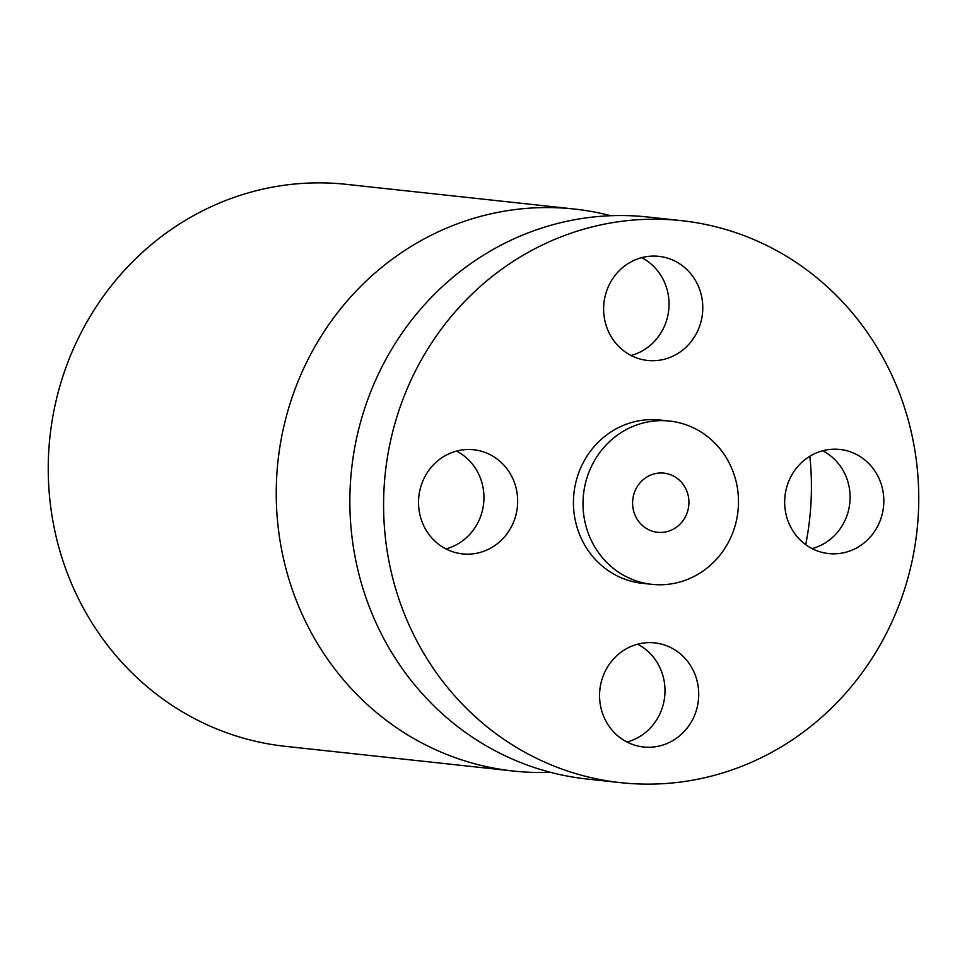 <?xml version="1.0" encoding="UTF-8"?>
<svg xmlns="http://www.w3.org/2000/svg" width="967" height="967" viewBox="0 0 967 967"><rect width="100%" height="100%" fill="white"/><g stroke="black" fill="none" stroke-linecap="round" stroke-linejoin="round"><path stroke-width="1.45" d="M424.851 476.779A52.363 49.547 96.2 0 0 462.456 553.886A52.363 49.547 96.2 0 0 511.338 526.882A52.363 49.547 96.2 0 0 473.733 449.764A52.363 49.547 96.2 0 0 424.851 476.779M445.932 548.918A52.363 49.547 96.2 0 0 477.613 523.22A52.363 49.547 96.2 0 0 456.533 451.081M776.852 749.449A282.642 267.412 96.2 0 0 914.069 445.739A282.642 267.412 96.2 0 0 681.614 220.669A282.642 267.412 96.2 0 0 525.48 253.886A282.642 267.412 96.2 0 0 388.275 557.596A282.642 267.412 96.2 0 0 620.729 782.666A282.642 267.412 96.2 0 0 776.852 749.449M669.599 421.068L660.014 420.029A82.11 77.686 96.2 0 0 614.661 429.674A82.11 77.686 96.2 0 0 574.797 517.913A82.11 77.686 96.2 0 0 642.33 583.306L651.903 584.346A82.11 77.686 96.2 0 0 697.267 574.688A82.11 77.686 96.2 0 0 737.132 486.449A82.11 77.686 96.2 0 0 669.599 421.068A82.11 77.686 96.2 0 0 624.235 430.714A82.11 77.686 96.2 0 0 584.37 518.953A82.11 77.686 96.2 0 0 651.903 584.346M624.9 740.891A52.363 49.547 96.2 0 0 643.502 746.995A52.363 49.547 96.2 0 0 696.325 710.443A52.363 49.547 96.2 0 0 673.395 648.99A52.363 49.547 96.2 0 0 654.792 642.886A52.363 49.547 96.2 0 0 601.97 679.438A52.363 49.547 96.2 0 0 624.9 740.891M877.492 526.556A52.363 49.547 96.2 0 0 839.888 449.45A52.363 49.547 96.2 0 0 791.006 476.453A52.363 49.547 96.2 0 0 828.61 553.571A52.363 49.547 96.2 0 0 877.492 526.556M677.444 262.444A52.363 49.547 96.2 0 0 658.841 256.34A52.363 49.547 96.2 0 0 606.019 292.892A52.363 49.547 96.2 0 0 628.949 354.345A52.363 49.547 96.2 0 0 647.552 360.449A52.363 49.547 96.2 0 0 700.374 323.897A52.363 49.547 96.2 0 0 677.444 262.444M681.614 220.669L647.89 217.007A282.642 267.412 96.2 0 0 491.756 250.235A282.642 267.412 96.2 0 0 354.538 553.946A282.642 267.412 96.2 0 0 586.993 779.015L620.729 782.666M647.527 476.622A29.747 28.152 96.2 0 0 633.083 508.594A29.747 28.152 96.2 0 0 657.548 532.285A29.747 28.152 96.2 0 0 673.987 528.792A29.747 28.152 96.2 0 0 688.431 496.82A29.747 28.152 96.2 0 0 663.954 473.129A29.747 28.152 96.2 0 0 647.527 476.622M610.793 215.726A282.642 267.412 96.2 0 0 574.277 209.029L346.271 184.334A282.642 267.412 96.2 0 0 190.148 217.551A282.642 267.412 96.2 0 0 52.931 521.261A282.642 267.412 96.2 0 0 285.386 746.331L513.38 771.037A282.642 267.412 96.2 0 0 550.489 772.319M574.277 209.029A282.642 267.412 96.2 0 0 418.143 242.258A282.642 267.412 96.2 0 0 280.926 545.968A282.642 267.412 96.2 0 0 513.38 771.037M805.729 544.675A282.642 267.412 96.2 0 0 809.862 456.255M626.979 742.027A52.363 49.547 96.2 0 0 664.522 697.86A52.363 49.547 96.2 0 0 639.671 645.34A52.363 49.547 96.2 0 0 637.579 644.203M812.087 548.591A52.363 49.547 96.2 0 0 843.768 522.905A52.363 49.547 96.2 0 0 822.687 450.767M631.028 355.481A52.363 49.547 96.2 0 0 668.572 311.314A52.363 49.547 96.2 0 0 643.72 258.793A52.363 49.547 96.2 0 0 641.629 257.657"/></g></svg>
